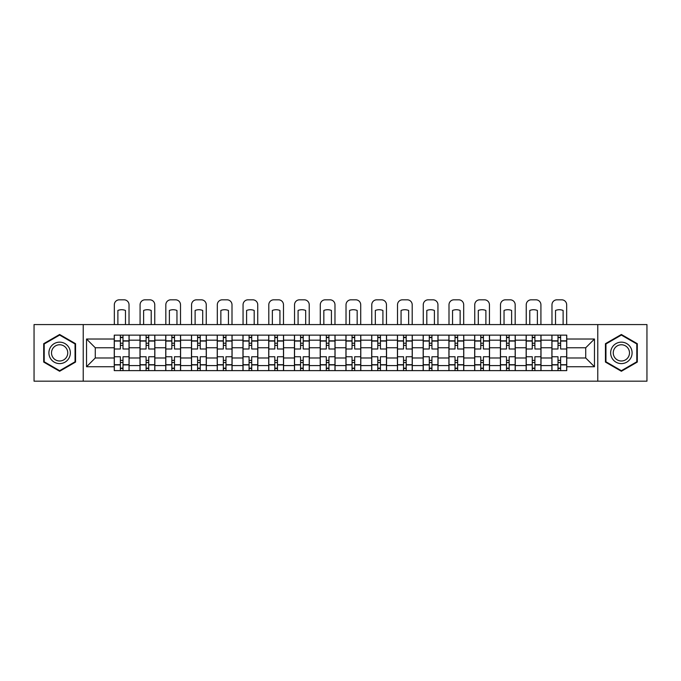 <?xml version="1.0" encoding="UTF-8"?>
<svg xmlns="http://www.w3.org/2000/svg" width="681" height="681" viewBox="0 0 681 681"><rect width="100%" height="100%" fill="white"/><g stroke="black" fill="none" stroke-linecap="round" stroke-linejoin="round"><path stroke-width="1.02" d="M597.773 381.181L646.95 381.181L646.95 324.573L34.05 324.573L34.05 381.181L597.773 381.181L597.773 324.573M139.997 370.617L139.997 340.168L129.101 340.168L129.101 370.617M129.101 340.168L129.101 335.137M139.997 340.168L139.997 335.137M154.851 335.137L154.851 370.617M165.738 370.617L165.738 335.137M180.593 335.137L180.593 370.617M191.48 370.617L191.48 335.137M206.334 335.137L206.334 370.617M217.23 370.617L217.23 335.137M232.076 335.137L232.076 370.617M242.972 370.617L242.972 335.137M257.827 335.137L257.827 370.617M268.714 370.617L268.714 335.137M283.568 335.137L283.568 370.617M294.456 370.617L294.456 335.137M309.31 335.137L309.31 370.617M320.206 370.617L320.206 335.137M335.052 335.137L335.052 370.617M345.948 370.617L345.948 335.137M360.794 335.137L360.794 370.617M371.69 370.617L371.69 335.137M386.544 335.137L386.544 370.617M397.432 370.617L397.432 335.137M412.286 335.137L412.286 370.617M423.173 370.617L423.173 335.137M438.028 335.137L438.028 370.617M448.924 370.617L448.924 335.137M463.77 335.137L463.77 370.617M474.666 370.617L474.666 335.137M489.52 335.137L489.52 370.617M500.407 370.617L500.407 335.137M515.262 335.137L515.262 370.617M526.149 370.617L526.149 335.137M541.003 335.137L541.003 370.617M551.899 370.617L551.899 335.137M551.899 357.993L541.003 357.993M526.149 357.993L515.262 357.993M500.407 357.993L489.52 357.993M474.666 357.993L463.77 357.993M448.924 357.993L438.028 357.993M423.173 357.993L412.286 357.993M397.432 357.993L386.544 357.993M371.69 357.993L360.794 357.993M345.948 357.993L335.052 357.993M320.206 357.993L309.31 357.993M294.456 357.993L283.568 357.993M268.714 357.993L257.827 357.993M242.972 357.993L232.076 357.993M217.23 357.993L206.334 357.993M191.48 357.993L180.593 357.993M165.738 357.993L154.851 357.993M139.997 357.993L129.101 357.993M551.899 347.761L541.003 347.761M526.149 347.761L515.262 347.761M500.407 347.761L489.52 347.761M474.666 347.761L463.77 347.761M448.924 347.761L438.028 347.761M423.173 347.761L412.286 347.761M397.432 347.761L386.544 347.761M371.69 347.761L360.794 347.761M345.948 347.761L335.052 347.761M320.206 347.761L309.31 347.761M294.456 347.761L283.568 347.761M268.714 347.761L257.827 347.761M242.972 347.761L232.076 347.761M217.23 347.761L206.334 347.761M191.48 347.761L180.593 347.761M165.738 347.761L154.851 347.761M139.997 347.761L129.101 347.761M95.272 357.993L114.255 357.993L114.255 347.761L95.272 347.761L95.272 357.993L86.53 366.736L86.53 339.019L114.255 339.019L114.255 347.761M566.745 347.761L566.745 357.993L585.728 357.993L585.728 347.761L566.745 347.761L566.745 335.137L114.255 335.137L114.255 339.019M566.745 339.019L594.47 339.019L594.47 366.736L566.745 366.736L566.745 357.993M114.255 357.993L114.255 370.617L566.745 370.617L566.745 366.736M114.255 366.736L86.53 366.736M83.227 381.181L83.227 324.573M75.557 343.684L59.63 334.49L43.703 343.684L43.703 362.071L59.63 371.264L75.557 362.071L75.557 343.684M637.297 343.684L621.37 334.49L605.443 343.684L605.443 362.071L621.37 371.264L637.297 362.071L637.297 343.684M122.997 368.14L120.358 368.14M120.358 337.614L122.997 337.614M148.739 368.14L146.1 368.14M146.1 337.614L148.739 337.614M174.489 368.14L171.842 368.14M171.842 337.614L174.489 337.614M200.231 368.14L197.592 368.14M197.592 337.614L200.231 337.614M225.973 368.14L223.334 368.14M223.334 337.614L225.973 337.614M251.715 368.14L249.076 368.14M249.076 337.614L251.715 337.614M277.465 368.14L274.818 368.14M274.818 337.614L277.465 337.614M303.207 368.14L300.568 368.14M300.568 337.614L303.207 337.614M328.949 368.14L326.31 368.14M326.31 337.614L328.949 337.614M354.69 368.14L352.051 368.14M352.051 337.614L354.69 337.614M380.432 368.14L377.793 368.14M377.793 337.614L380.432 337.614M406.182 368.14L403.535 368.14M403.535 337.614L406.182 337.614M431.924 368.14L429.285 368.14M429.285 337.614L431.924 337.614M457.666 368.14L455.027 368.14M455.027 337.614L457.666 337.614M483.408 368.14L480.769 368.14M480.769 337.614L483.408 337.614M509.158 368.14L506.511 368.14M506.511 337.614L509.158 337.614M534.9 368.14L532.261 368.14M532.261 337.614L534.9 337.614M560.642 368.14L558.003 368.14M558.003 337.614L560.642 337.614M86.53 339.019L95.272 347.761M585.728 357.993L594.47 366.736M585.728 347.761L594.47 339.019M129.024 370.617L129.024 348.995L122.997 348.995L122.997 335.137M120.358 335.137L120.358 348.995L114.331 348.995L114.331 335.137M129.024 348.995L129.024 335.137M114.331 370.617L114.331 356.759L120.358 356.759L120.358 370.617M122.997 370.617L122.997 356.759L129.024 356.759M120.358 345.369L122.997 345.369M114.331 356.759L114.331 348.995M122.997 360.385L120.358 360.385M122.997 368.472L120.358 368.472M120.358 362.53L122.997 362.53M122.997 343.224L120.358 343.224M120.358 337.282L122.997 337.282M129.024 324.573L129.024 304.773A4.954 4.954 0 0 0 124.07 299.819L119.286 299.819A4.954 4.954 0 0 0 114.331 304.773L114.331 324.573M117.881 324.573L117.881 310.451A10.232 10.232 0 0 1 125.474 310.451L125.474 324.573M50.343 358.24A10.726 10.726 0 0 0 64.993 362.164A10.726 10.726 0 0 0 68.917 347.514A10.726 10.726 0 0 0 54.267 343.59A10.726 10.726 0 0 0 50.343 358.24M52.599 356.938A8.121 8.121 0 0 0 63.691 359.909A8.121 8.121 0 0 0 66.661 348.817A8.121 8.121 0 0 0 55.57 345.846A8.121 8.121 0 0 0 52.599 356.938M59.63 335.061L75.055 343.965L75.055 361.781L59.63 370.694L44.197 361.781L44.197 343.965L59.63 335.061M612.083 358.24A10.726 10.726 0 0 0 626.733 362.164A10.726 10.726 0 0 0 630.657 347.514A10.726 10.726 0 0 0 616.007 343.59A10.726 10.726 0 0 0 612.083 358.24M614.339 356.938A8.121 8.121 0 0 0 625.43 359.909A8.121 8.121 0 0 0 628.401 348.817A8.121 8.121 0 0 0 617.309 345.846A8.121 8.121 0 0 0 614.339 356.938M621.37 335.061L636.803 343.965L636.803 361.781L621.37 370.694L605.945 361.781L605.945 343.965L621.37 335.061M154.766 370.617L154.766 348.995L148.739 348.995L148.739 335.137M146.1 335.137L146.1 348.995L140.082 348.995L140.082 335.137M154.766 348.995L154.766 335.137M140.082 370.617L140.082 356.759L146.1 356.759L146.1 370.617M148.739 370.617L148.739 356.759L154.766 356.759M146.1 345.369L148.739 345.369M140.082 356.759L140.082 348.995M148.739 360.385L146.1 360.385M148.739 368.472L146.1 368.472M146.1 362.53L148.739 362.53M148.739 343.224L146.1 343.224M146.1 337.282L148.739 337.282M154.766 324.573L154.766 304.773A4.954 4.954 0 0 0 149.811 299.819L145.027 299.819A4.954 4.954 0 0 0 140.082 304.773L140.082 324.573M143.623 324.573L143.623 310.451A10.232 10.232 0 0 1 151.216 310.451L151.216 324.573M180.508 370.617L180.508 348.995L174.489 348.995L174.489 335.137M171.842 335.137L171.842 348.995L165.823 348.995L165.823 335.137M180.508 348.995L180.508 335.137M165.823 370.617L165.823 356.759L171.842 356.759L171.842 370.617M174.489 370.617L174.489 356.759L180.508 356.759M171.842 345.369L174.489 345.369M165.823 356.759L165.823 348.995M174.489 360.385L171.842 360.385M174.489 368.472L171.842 368.472M171.842 362.53L174.489 362.53M174.489 343.224L171.842 343.224M171.842 337.282L174.489 337.282M180.508 324.573L180.508 304.773A4.954 4.954 0 0 0 175.562 299.819L170.769 299.819A4.954 4.954 0 0 0 165.823 304.773L165.823 324.573M169.373 324.573L169.373 310.451A10.232 10.232 0 0 1 176.958 310.451L176.958 324.573M206.249 370.617L206.249 348.995L200.231 348.995L200.231 335.137M197.592 335.137L197.592 348.995L191.565 348.995L191.565 335.137M206.249 348.995L206.249 335.137M191.565 370.617L191.565 356.759L197.592 356.759L197.592 370.617M200.231 370.617L200.231 356.759L206.249 356.759M197.592 345.369L200.231 345.369M191.565 356.759L191.565 348.995M200.231 360.385L197.592 360.385M200.231 368.472L197.592 368.472M197.592 362.53L200.231 362.53M200.231 343.224L197.592 343.224M197.592 337.282L200.231 337.282M206.249 324.573L206.249 304.773A4.954 4.954 0 0 0 201.304 299.819L196.52 299.819A4.954 4.954 0 0 0 191.565 304.773L191.565 324.573M195.115 324.573L195.115 310.451A10.232 10.232 0 0 1 202.708 310.451L202.708 324.573M232 370.617L232 348.995L225.973 348.995L225.973 335.137M223.334 335.137L223.334 348.995L217.307 348.995L217.307 335.137M232 348.995L232 335.137M217.307 370.617L217.307 356.759L223.334 356.759L223.334 370.617M225.973 370.617L225.973 356.759L232 356.759M223.334 345.369L225.973 345.369M217.307 356.759L217.307 348.995M225.973 360.385L223.334 360.385M225.973 368.472L223.334 368.472M223.334 362.53L225.973 362.53M225.973 343.224L223.334 343.224M223.334 337.282L225.973 337.282M232 324.573L232 304.773A4.954 4.954 0 0 0 227.045 299.819L222.261 299.819A4.954 4.954 0 0 0 217.307 304.773L217.307 324.573M220.857 324.573L220.857 310.451A10.232 10.232 0 0 1 228.45 310.451L228.45 324.573M257.741 370.617L257.741 348.995L251.715 348.995L251.715 335.137M249.076 335.137L249.076 348.995L243.057 348.995L243.057 335.137M257.741 348.995L257.741 335.137M243.057 370.617L243.057 356.759L249.076 356.759L249.076 370.617M251.715 370.617L251.715 356.759L257.741 356.759M249.076 345.369L251.715 345.369M243.057 356.759L243.057 348.995M251.715 360.385L249.076 360.385M251.715 368.472L249.076 368.472M249.076 362.53L251.715 362.53M251.715 343.224L249.076 343.224M249.076 337.282L251.715 337.282M257.741 324.573L257.741 304.773A4.954 4.954 0 0 0 252.787 299.819L248.003 299.819A4.954 4.954 0 0 0 243.057 304.773L243.057 324.573M246.599 324.573L246.599 310.451A10.232 10.232 0 0 1 254.192 310.451L254.192 324.573M283.483 370.617L283.483 348.995L277.465 348.995L277.465 335.137M274.818 335.137L274.818 348.995L268.799 348.995L268.799 335.137M283.483 348.995L283.483 335.137M268.799 370.617L268.799 356.759L274.818 356.759L274.818 370.617M277.465 370.617L277.465 356.759L283.483 356.759M274.818 345.369L277.465 345.369M268.799 356.759L268.799 348.995M277.465 360.385L274.818 360.385M277.465 368.472L274.818 368.472M274.818 362.53L277.465 362.53M277.465 343.224L274.818 343.224M274.818 337.282L277.465 337.282M283.483 324.573L283.483 304.773A4.954 4.954 0 0 0 278.538 299.819L273.745 299.819A4.954 4.954 0 0 0 268.799 304.773L268.799 324.573M272.349 324.573L272.349 310.451A10.232 10.232 0 0 1 279.934 310.451L279.934 324.573M309.225 370.617L309.225 348.995L303.207 348.995L303.207 335.137M300.568 335.137L300.568 348.995L294.541 348.995L294.541 335.137M309.225 348.995L309.225 335.137M294.541 370.617L294.541 356.759L300.568 356.759L300.568 370.617M303.207 370.617L303.207 356.759L309.225 356.759M300.568 345.369L303.207 345.369M294.541 356.759L294.541 348.995M303.207 360.385L300.568 360.385M303.207 368.472L300.568 368.472M300.568 362.53L303.207 362.53M303.207 343.224L300.568 343.224M300.568 337.282L303.207 337.282M309.225 324.573L309.225 304.773A4.954 4.954 0 0 0 304.279 299.819L299.495 299.819A4.954 4.954 0 0 0 294.541 304.773L294.541 324.573M298.091 324.573L298.091 310.451A10.232 10.232 0 0 1 305.684 310.451L305.684 324.573M334.975 370.617L334.975 348.995L328.949 348.995L328.949 335.137M326.31 335.137L326.31 348.995L320.283 348.995L320.283 335.137M334.975 348.995L334.975 335.137M320.283 370.617L320.283 356.759L326.31 356.759L326.31 370.617M328.949 370.617L328.949 356.759L334.975 356.759M326.31 345.369L328.949 345.369M320.283 356.759L320.283 348.995M328.949 360.385L326.31 360.385M328.949 368.472L326.31 368.472M326.31 362.53L328.949 362.53M328.949 343.224L326.31 343.224M326.31 337.282L328.949 337.282M334.975 324.573L334.975 304.773A4.954 4.954 0 0 0 330.021 299.819L325.237 299.819A4.954 4.954 0 0 0 320.283 304.773L320.283 324.573M323.833 324.573L323.833 310.451A10.232 10.232 0 0 1 331.426 310.451L331.426 324.573M360.717 370.617L360.717 348.995L354.69 348.995L354.69 335.137M352.051 335.137L352.051 348.995L346.025 348.995L346.025 335.137M360.717 348.995L360.717 335.137M346.025 370.617L346.025 356.759L352.051 356.759L352.051 370.617M354.69 370.617L354.69 356.759L360.717 356.759M352.051 345.369L354.69 345.369M346.025 356.759L346.025 348.995M354.69 360.385L352.051 360.385M354.69 368.472L352.051 368.472M352.051 362.53L354.69 362.53M354.69 343.224L352.051 343.224M352.051 337.282L354.69 337.282M360.717 324.573L360.717 304.773A4.954 4.954 0 0 0 355.763 299.819L350.979 299.819A4.954 4.954 0 0 0 346.025 304.773L346.025 324.573M349.574 324.573L349.574 310.451A10.232 10.232 0 0 1 357.167 310.451L357.167 324.573M386.459 370.617L386.459 348.995L380.432 348.995L380.432 335.137M377.793 335.137L377.793 348.995L371.775 348.995L371.775 335.137M386.459 348.995L386.459 335.137M371.775 370.617L371.775 356.759L377.793 356.759L377.793 370.617M380.432 370.617L380.432 356.759L386.459 356.759M377.793 345.369L380.432 345.369M371.775 356.759L371.775 348.995M380.432 360.385L377.793 360.385M380.432 368.472L377.793 368.472M377.793 362.53L380.432 362.53M380.432 343.224L377.793 343.224M377.793 337.282L380.432 337.282M386.459 324.573L386.459 304.773A4.954 4.954 0 0 0 381.505 299.819L376.721 299.819A4.954 4.954 0 0 0 371.775 304.773L371.775 324.573M375.316 324.573L375.316 310.451A10.232 10.232 0 0 1 382.909 310.451L382.909 324.573M412.201 370.617L412.201 348.995L406.182 348.995L406.182 335.137M403.535 335.137L403.535 348.995L397.517 348.995L397.517 335.137M412.201 348.995L412.201 335.137M397.517 370.617L397.517 356.759L403.535 356.759L403.535 370.617M406.182 370.617L406.182 356.759L412.201 356.759M403.535 345.369L406.182 345.369M397.517 356.759L397.517 348.995M406.182 360.385L403.535 360.385M406.182 368.472L403.535 368.472M403.535 362.53L406.182 362.53M406.182 343.224L403.535 343.224M403.535 337.282L406.182 337.282M412.201 324.573L412.201 304.773A4.954 4.954 0 0 0 407.255 299.819L402.462 299.819A4.954 4.954 0 0 0 397.517 304.773L397.517 324.573M401.066 324.573L401.066 310.451A10.232 10.232 0 0 1 408.651 310.451L408.651 324.573M437.943 370.617L437.943 348.995L431.924 348.995L431.924 335.137M429.285 335.137L429.285 348.995L423.259 348.995L423.259 335.137M437.943 348.995L437.943 335.137M423.259 370.617L423.259 356.759L429.285 356.759L429.285 370.617M431.924 370.617L431.924 356.759L437.943 356.759M429.285 345.369L431.924 345.369M423.259 356.759L423.259 348.995M431.924 360.385L429.285 360.385M431.924 368.472L429.285 368.472M429.285 362.53L431.924 362.53M431.924 343.224L429.285 343.224M429.285 337.282L431.924 337.282M437.943 324.573L437.943 304.773A4.954 4.954 0 0 0 432.997 299.819L428.213 299.819A4.954 4.954 0 0 0 423.259 304.773L423.259 324.573M426.808 324.573L426.808 310.451A10.232 10.232 0 0 1 434.401 310.451L434.401 324.573M463.693 370.617L463.693 348.995L457.666 348.995L457.666 335.137M455.027 335.137L455.027 348.995L449 348.995L449 335.137M463.693 348.995L463.693 335.137M449 370.617L449 356.759L455.027 356.759L455.027 370.617M457.666 370.617L457.666 356.759L463.693 356.759M455.027 345.369L457.666 345.369M449 356.759L449 348.995M457.666 360.385L455.027 360.385M457.666 368.472L455.027 368.472M455.027 362.53L457.666 362.53M457.666 343.224L455.027 343.224M455.027 337.282L457.666 337.282M463.693 324.573L463.693 304.773A4.954 4.954 0 0 0 458.739 299.819L453.955 299.819A4.954 4.954 0 0 0 449 304.773L449 324.573M452.55 324.573L452.55 310.451A10.232 10.232 0 0 1 460.143 310.451L460.143 324.573M489.435 370.617L489.435 348.995L483.408 348.995L483.408 335.137M480.769 335.137L480.769 348.995L474.751 348.995L474.751 335.137M489.435 348.995L489.435 335.137M474.751 370.617L474.751 356.759L480.769 356.759L480.769 370.617M483.408 370.617L483.408 356.759L489.435 356.759M480.769 345.369L483.408 345.369M474.751 356.759L474.751 348.995M483.408 360.385L480.769 360.385M483.408 368.472L480.769 368.472M480.769 362.53L483.408 362.53M483.408 343.224L480.769 343.224M480.769 337.282L483.408 337.282M489.435 324.573L489.435 304.773A4.954 4.954 0 0 0 484.48 299.819L479.696 299.819A4.954 4.954 0 0 0 474.751 304.773L474.751 324.573M478.292 324.573L478.292 310.451A10.232 10.232 0 0 1 485.885 310.451L485.885 324.573M515.177 370.617L515.177 348.995L509.158 348.995L509.158 335.137M506.511 335.137L506.511 348.995L500.492 348.995L500.492 335.137M515.177 348.995L515.177 335.137M500.492 370.617L500.492 356.759L506.511 356.759L506.511 370.617M509.158 370.617L509.158 356.759L515.177 356.759M506.511 345.369L509.158 345.369M500.492 356.759L500.492 348.995M509.158 360.385L506.511 360.385M509.158 368.472L506.511 368.472M506.511 362.53L509.158 362.53M509.158 343.224L506.511 343.224M506.511 337.282L509.158 337.282M515.177 324.573L515.177 304.773A4.954 4.954 0 0 0 510.231 299.819L505.438 299.819A4.954 4.954 0 0 0 500.492 304.773L500.492 324.573M504.042 324.573L504.042 310.451A10.232 10.232 0 0 1 511.627 310.451L511.627 324.573M540.918 370.617L540.918 348.995L534.9 348.995L534.9 335.137M532.261 335.137L532.261 348.995L526.234 348.995L526.234 335.137M540.918 348.995L540.918 335.137M526.234 370.617L526.234 356.759L532.261 356.759L532.261 370.617M534.9 370.617L534.9 356.759L540.918 356.759M532.261 345.369L534.9 345.369M526.234 356.759L526.234 348.995M534.9 360.385L532.261 360.385M534.9 368.472L532.261 368.472M532.261 362.53L534.9 362.53M534.9 343.224L532.261 343.224M532.261 337.282L534.9 337.282M540.918 324.573L540.918 304.773A4.954 4.954 0 0 0 535.973 299.819L531.189 299.819A4.954 4.954 0 0 0 526.234 304.773L526.234 324.573M529.784 324.573L529.784 310.451A10.232 10.232 0 0 1 537.377 310.451L537.377 324.573M566.669 370.617L566.669 348.995L560.642 348.995L560.642 335.137M558.003 335.137L558.003 348.995L551.976 348.995L551.976 335.137M566.669 348.995L566.669 335.137M551.976 370.617L551.976 356.759L558.003 356.759L558.003 370.617M560.642 370.617L560.642 356.759L566.669 356.759M558.003 345.369L560.642 345.369M551.976 356.759L551.976 348.995M560.642 360.385L558.003 360.385M560.642 368.472L558.003 368.472M558.003 362.53L560.642 362.53M560.642 343.224L558.003 343.224M558.003 337.282L560.642 337.282M566.669 324.573L566.669 304.773A4.954 4.954 0 0 0 561.714 299.819L556.93 299.819A4.954 4.954 0 0 0 551.976 304.773L551.976 324.573M555.526 324.573L555.526 310.451A10.232 10.232 0 0 1 563.119 310.451L563.119 324.573M526.149 340.168L515.262 340.168M500.407 340.168L489.52 340.168M474.666 340.168L463.77 340.168M448.924 340.168L438.028 340.168M423.173 340.168L412.286 340.168M397.432 340.168L386.544 340.168M371.69 340.168L360.794 340.168M345.948 340.168L335.052 340.168M320.206 340.168L309.31 340.168M294.456 340.168L283.568 340.168M268.714 340.168L257.827 340.168M242.972 340.168L232.076 340.168M217.23 340.168L206.334 340.168M191.48 340.168L180.593 340.168M165.738 340.168L154.851 340.168M551.899 340.168L541.003 340.168M526.149 365.586L515.262 365.586M500.407 365.586L489.52 365.586M474.666 365.586L463.77 365.586M448.924 365.586L438.028 365.586M423.173 365.586L412.286 365.586M397.432 365.586L386.544 365.586M371.69 365.586L360.794 365.586M345.948 365.586L335.052 365.586M320.206 365.586L309.31 365.586M294.456 365.586L283.568 365.586M268.714 365.586L257.827 365.586M242.972 365.586L232.076 365.586M217.23 365.586L206.334 365.586M191.48 365.586L180.593 365.586M165.738 365.586L154.851 365.586M139.997 365.586L129.101 365.586M551.899 365.586L541.003 365.586M129.024 340.832L122.997 340.832M120.358 340.832L114.331 340.832M120.358 341.053L114.331 341.053M120.358 364.701L114.331 364.701M120.358 364.922L114.331 364.922M129.024 364.922L122.997 364.922M129.024 341.053L122.997 341.053M129.024 364.701L122.997 364.701M154.766 340.832L148.739 340.832M146.1 340.832L140.082 340.832M146.1 341.053L140.082 341.053M146.1 364.701L140.082 364.701M146.1 364.922L140.082 364.922M154.766 364.922L148.739 364.922M154.766 341.053L148.739 341.053M154.766 364.701L148.739 364.701M180.508 340.832L174.489 340.832M171.842 340.832L165.823 340.832M171.842 341.053L165.823 341.053M171.842 364.701L165.823 364.701M171.842 364.922L165.823 364.922M180.508 364.922L174.489 364.922M180.508 341.053L174.489 341.053M180.508 364.701L174.489 364.701M206.249 340.832L200.231 340.832M197.592 340.832L191.565 340.832M197.592 341.053L191.565 341.053M197.592 364.701L191.565 364.701M197.592 364.922L191.565 364.922M206.249 364.922L200.231 364.922M206.249 341.053L200.231 341.053M206.249 364.701L200.231 364.701M232 340.832L225.973 340.832M223.334 340.832L217.307 340.832M223.334 341.053L217.307 341.053M223.334 364.701L217.307 364.701M223.334 364.922L217.307 364.922M232 364.922L225.973 364.922M232 341.053L225.973 341.053M232 364.701L225.973 364.701M257.741 340.832L251.715 340.832M249.076 340.832L243.057 340.832M249.076 341.053L243.057 341.053M249.076 364.701L243.057 364.701M249.076 364.922L243.057 364.922M257.741 364.922L251.715 364.922M257.741 341.053L251.715 341.053M257.741 364.701L251.715 364.701M283.483 340.832L277.465 340.832M274.818 340.832L268.799 340.832M274.818 341.053L268.799 341.053M274.818 364.701L268.799 364.701M274.818 364.922L268.799 364.922M283.483 364.922L277.465 364.922M283.483 341.053L277.465 341.053M283.483 364.701L277.465 364.701M309.225 340.832L303.207 340.832M300.568 340.832L294.541 340.832M300.568 341.053L294.541 341.053M300.568 364.701L294.541 364.701M300.568 364.922L294.541 364.922M309.225 364.922L303.207 364.922M309.225 341.053L303.207 341.053M309.225 364.701L303.207 364.701M334.975 340.832L328.949 340.832M326.31 340.832L320.283 340.832M326.31 341.053L320.283 341.053M326.31 364.701L320.283 364.701M326.31 364.922L320.283 364.922M334.975 364.922L328.949 364.922M334.975 341.053L328.949 341.053M334.975 364.701L328.949 364.701M360.717 340.832L354.69 340.832M352.051 340.832L346.025 340.832M352.051 341.053L346.025 341.053M352.051 364.701L346.025 364.701M352.051 364.922L346.025 364.922M360.717 364.922L354.69 364.922M360.717 341.053L354.69 341.053M360.717 364.701L354.69 364.701M386.459 340.832L380.432 340.832M377.793 340.832L371.775 340.832M377.793 341.053L371.775 341.053M377.793 364.701L371.775 364.701M377.793 364.922L371.775 364.922M386.459 364.922L380.432 364.922M386.459 341.053L380.432 341.053M386.459 364.701L380.432 364.701M412.201 340.832L406.182 340.832M403.535 340.832L397.517 340.832M403.535 341.053L397.517 341.053M403.535 364.701L397.517 364.701M403.535 364.922L397.517 364.922M412.201 364.922L406.182 364.922M412.201 341.053L406.182 341.053M412.201 364.701L406.182 364.701M437.943 340.832L431.924 340.832M429.285 340.832L423.259 340.832M429.285 341.053L423.259 341.053M429.285 364.701L423.259 364.701M429.285 364.922L423.259 364.922M437.943 364.922L431.924 364.922M437.943 341.053L431.924 341.053M437.943 364.701L431.924 364.701M463.693 340.832L457.666 340.832M455.027 340.832L449 340.832M455.027 341.053L449 341.053M455.027 364.701L449 364.701M455.027 364.922L449 364.922M463.693 364.922L457.666 364.922M463.693 341.053L457.666 341.053M463.693 364.701L457.666 364.701M489.435 340.832L483.408 340.832M480.769 340.832L474.751 340.832M480.769 341.053L474.751 341.053M480.769 364.701L474.751 364.701M480.769 364.922L474.751 364.922M489.435 364.922L483.408 364.922M489.435 341.053L483.408 341.053M489.435 364.701L483.408 364.701M515.177 340.832L509.158 340.832M506.511 340.832L500.492 340.832M506.511 341.053L500.492 341.053M506.511 364.701L500.492 364.701M506.511 364.922L500.492 364.922M515.177 364.922L509.158 364.922M515.177 341.053L509.158 341.053M515.177 364.701L509.158 364.701M540.918 340.832L534.9 340.832M532.261 340.832L526.234 340.832M532.261 341.053L526.234 341.053M532.261 364.701L526.234 364.701M532.261 364.922L526.234 364.922M540.918 364.922L534.9 364.922M540.918 341.053L534.9 341.053M540.918 364.701L534.9 364.701M566.669 340.832L560.642 340.832M558.003 340.832L551.976 340.832M558.003 341.053L551.976 341.053M558.003 364.701L551.976 364.701M558.003 364.922L551.976 364.922M566.669 364.922L560.642 364.922M566.669 341.053L560.642 341.053M566.669 364.701L560.642 364.701"/></g></svg>
